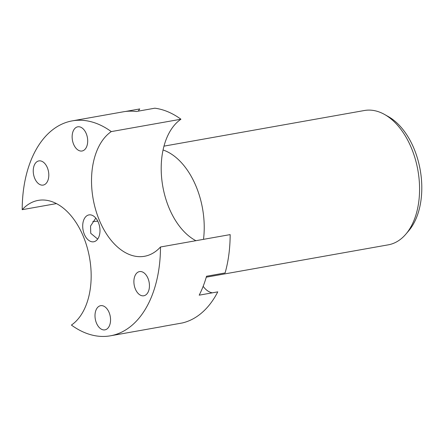 <?xml version="1.0" encoding="UTF-8"?>
<svg xmlns="http://www.w3.org/2000/svg" width="444" height="444" viewBox="0 0 444 444"><rect width="100%" height="100%" fill="white"/><g stroke="black" fill="none" stroke-linecap="round" stroke-linejoin="round"><path stroke-width="0.67" d="M206.255 277.195L388.3 244.833A68.215 42.186 -100.1 0 0 402.086 237.99A68.215 42.186 -100.1 0 0 405.866 234.143A68.215 42.186 -100.1 0 0 417.893 170.285A68.215 42.186 -100.1 0 0 384.593 114.485A68.215 42.186 -100.1 0 0 364.419 110.506L163.98 146.143M95.804 218.109L90.554 226.04L90.737 233.3L97.691 239.066M107.409 328.632A12.277 7.592 -100.1 0 0 109.751 314.313A12.277 7.592 -100.1 0 0 100.627 305.683A12.277 7.592 -100.1 0 0 98.146 306.915A12.277 7.592 -100.1 0 0 95.804 321.234A12.277 7.592 -100.1 0 0 104.928 329.864A12.277 7.592 -100.1 0 0 107.409 328.632M84.543 149.767A12.277 7.592 -100.1 0 0 86.891 135.448A12.277 7.592 -100.1 0 0 77.767 126.818A12.277 7.592 -100.1 0 0 75.28 128.05A12.277 7.592 -100.1 0 0 72.938 142.369A12.277 7.592 -100.1 0 0 82.062 150.999A12.277 7.592 -100.1 0 0 84.543 149.767M125.519 111.466L139.743 108.941A21.828 13.498 79.9 0 0 138.339 111.133M45.654 183.855A12.277 7.592 -100.1 0 0 48.002 169.536A12.277 7.592 -100.1 0 0 38.878 160.906A12.277 7.592 -100.1 0 0 36.391 162.138A12.277 7.592 -100.1 0 0 34.049 176.457A12.277 7.592 -100.1 0 0 43.173 185.087A12.277 7.592 -100.1 0 0 45.654 183.855M146.298 294.539A12.277 7.592 -100.1 0 0 148.64 280.225A12.277 7.592 -100.1 0 0 139.516 271.595A12.277 7.592 -100.1 0 0 137.035 272.827A12.277 7.592 -100.1 0 0 134.693 287.14A12.277 7.592 -100.1 0 0 143.817 295.771A12.277 7.592 -100.1 0 0 146.298 294.539M22.2 209.685A65.484 40.498 -100.1 0 1 24.981 206.954A65.484 40.498 -100.1 0 1 38.217 200.388A65.484 40.498 -100.1 0 1 86.874 246.414A65.484 40.498 -100.1 0 1 74.381 322.777A65.484 40.498 -100.1 0 1 71.417 325.075A109.146 67.494 -100.1 0 0 110.451 335.803L161.544 326.717A109.146 67.494 -100.1 0 0 163.708 326.273L182.284 322.971A109.146 67.494 -100.1 0 0 202.181 312.471A109.146 67.494 -100.1 0 0 217.771 291.863L199.19 295.166A109.146 67.494 -100.1 0 0 206.527 276.251L225.102 272.949A109.146 67.494 -100.1 0 0 230.159 234.61L160.489 246.992A65.484 40.498 -100.1 0 1 157.714 249.728A65.484 40.498 -100.1 0 1 144.478 256.293A65.484 40.498 -100.1 0 1 95.815 210.262A65.484 40.498 -100.1 0 1 108.308 133.905A65.484 40.498 -100.1 0 1 111.272 131.602A109.146 67.494 -100.1 0 0 72.239 120.879A109.146 67.494 -100.1 0 0 22.2 209.685L56.455 203.596M111.272 131.602L180.941 119.22A65.484 40.498 -100.1 0 0 177.983 121.517A65.484 40.498 -100.1 0 0 163.059 149.983A65.484 40.498 -100.1 0 0 195.904 240.698M110.451 335.803A109.146 67.494 -100.1 0 0 132.512 324.858A109.146 67.494 -100.1 0 0 160.489 246.992M86.197 216.278A13.642 8.436 79.9 0 1 88.955 214.907A13.642 8.436 79.9 0 1 99.095 224.498A13.642 8.436 79.9 0 1 96.492 240.404A13.642 8.436 79.9 0 1 93.734 241.775A13.642 8.436 79.9 0 1 83.594 232.184A13.642 8.436 79.9 0 1 86.197 216.278M92.829 221.512L97.802 221.195M180.941 119.22A109.146 67.494 -100.1 0 0 154.834 108.197L136.253 111.505A109.146 67.494 -100.1 0 0 123.332 111.799L72.239 120.879M212.387 292.824A21.828 13.498 79.9 0 1 203.163 286.319M203.507 239.344A68.215 42.186 -100.1 0 0 163.059 149.983M384.593 114.485L388.433 116.65A65.063 40.238 79.9 0 1 420.196 169.874A65.063 40.238 79.9 0 1 408.724 230.786L405.866 234.143"/></g></svg>
